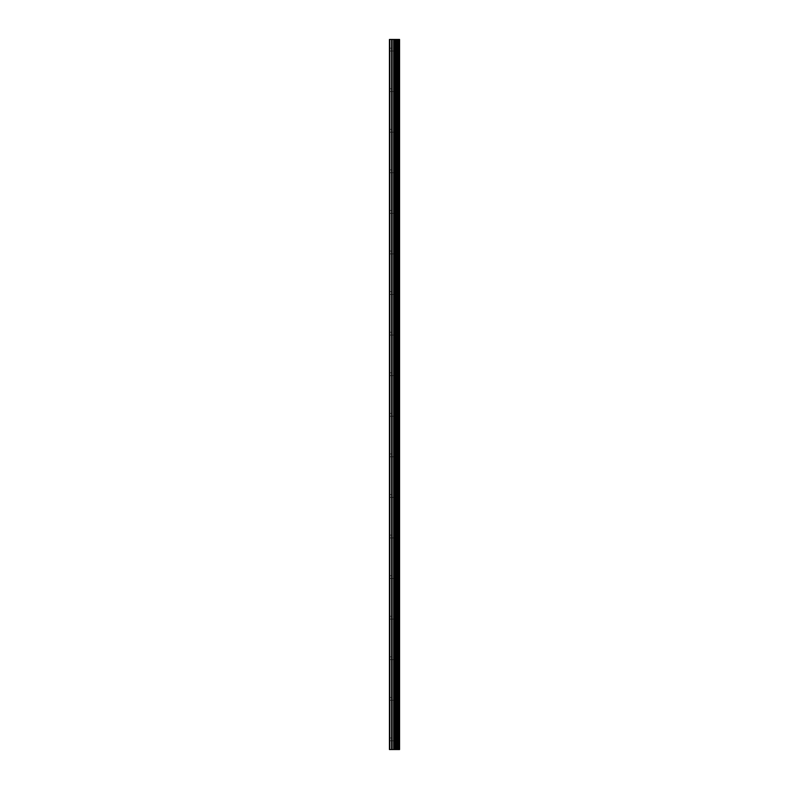 <?xml version="1.0" encoding="UTF-8"?>
<svg xmlns="http://www.w3.org/2000/svg" width="789" height="789" viewBox="0 0 789 789"><rect width="100%" height="100%" fill="white"/><g stroke="black" fill="none" stroke-linecap="round" stroke-linejoin="round"><path stroke-width="0.59" stroke-dasharray="3.94 2.96" d="M395.378 739.401L395.378 737.981L395.378 739.401M389.431 739.401L389.431 737.981L389.431 739.401M395.378 698.827L395.378 697.407L395.378 698.827M389.431 698.827L389.431 697.407L389.431 698.827M395.378 658.253L395.378 659.673L395.378 658.253M389.431 658.253L389.431 659.673L389.431 658.253M395.378 617.679L395.378 619.099L395.378 617.679M389.431 617.679L389.431 619.099L389.431 617.679M395.378 577.094L395.378 578.515L395.378 577.094M389.431 577.094L389.431 578.515L389.431 577.094M395.378 536.52L395.378 535.1L395.378 536.52M389.431 536.52L389.431 535.1L389.431 536.52M395.378 495.946L395.378 494.525L395.378 495.946M389.431 495.946L389.431 494.525L389.431 495.946M395.378 455.361L395.378 453.941L395.378 455.361M389.431 455.361L389.431 453.941L389.431 455.361M395.378 414.787L395.378 413.367L395.378 414.787M389.431 414.787L389.431 413.367L389.431 414.787M395.378 374.213L395.378 372.793L395.378 374.213M389.431 374.213L389.431 372.793L389.431 374.213M395.378 333.639L395.378 332.218L395.378 333.639M389.431 333.639L389.431 332.218L389.431 333.639M395.378 293.054L395.378 291.634L395.378 293.054M389.431 293.054L389.431 291.634L389.431 293.054M395.378 252.48L395.378 251.06L395.378 252.48M389.431 252.48L389.431 251.06L389.431 252.48M395.378 211.906L395.378 210.485L395.378 211.906M389.431 211.906L389.431 210.485L389.431 211.906M395.378 171.321L395.378 169.901L395.378 171.321M389.431 171.321L389.431 169.901L389.431 171.321M395.378 130.747L395.378 129.327L395.378 130.747M389.431 130.747L389.431 129.327L389.431 130.747M395.378 90.173L395.378 88.753L395.378 90.173M389.431 90.173L389.431 88.753L389.431 90.173M395.378 49.599L395.378 48.178L395.378 49.599M389.431 49.599L389.431 48.178L389.431 49.599M395.358 749.55L393.504 749.55L395.358 749.55M393.504 749.55L395.269 749.55L393.504 749.55M399.451 749.55L389.431 749.55L389.431 39.45L399.569 39.45L399.569 749.55L399.451 39.45M398.031 39.45L398.031 749.55L398.06 39.45M389.904 749.55L389.904 39.45M395.24 749.55L395.24 39.45M395.565 749.55L395.565 39.45M399.55 749.55L399.55 39.45M391.62 749.55L391.62 39.45M392.103 749.55L392.103 39.45M393.672 749.55L393.672 39.45M393.859 749.55L393.859 39.45M394.914 749.55L394.914 39.45M395.111 749.55L395.111 39.45M396.472 749.55L396.472 39.45M396.67 749.55L396.67 39.45M396.768 749.55L396.768 39.45M396.966 749.55L396.966 39.45M397.005 749.55L397.005 39.45M397.262 749.55L397.262 39.45M397.774 749.55L397.774 39.45M398.258 749.55L398.258 39.45M398.356 749.55L398.356 39.45M398.563 749.55L398.563 39.45M389.431 740.822L395.378 740.822L396.196 739.401L395.378 737.981L389.431 737.981M389.431 700.247L395.378 700.247L396.196 698.827L395.378 697.407L389.431 697.407M389.431 659.673L395.378 659.673L396.196 658.253L395.378 656.833L389.431 656.833M389.431 619.099L395.378 619.099L396.196 617.679L395.378 616.258L389.431 616.258M389.431 578.515L395.378 578.515L396.196 577.094L395.378 575.674L389.431 575.674M389.431 537.94L395.378 537.94L396.196 536.52L395.378 535.1L389.431 535.1M389.431 497.366L395.378 497.366L396.196 495.946L395.378 494.525L389.431 494.525M389.431 456.782L395.378 456.782L396.196 455.361L395.378 453.941L389.431 453.941M389.431 416.207L395.378 416.207L396.196 414.787L395.378 413.367L389.431 413.367M389.431 375.633L395.378 375.633L396.196 374.213L395.378 372.793L389.431 372.793M389.431 335.059L395.378 335.059L396.196 333.639L395.378 332.218L389.431 332.218M389.431 294.475L395.378 294.475L396.196 293.054L395.378 291.634L389.431 291.634M389.431 253.9L395.378 253.9L396.196 252.48L395.378 251.06L389.431 251.06M389.431 213.326L395.378 213.326L396.196 211.906L395.378 210.485L389.431 210.485M389.431 172.742L395.378 172.742L396.196 171.321L395.378 169.901L389.431 169.901M389.431 132.167L395.378 132.167L396.196 130.747L395.378 129.327L389.431 129.327M389.431 91.593L395.378 91.593L396.196 90.173L395.378 88.753L389.431 88.753M389.431 51.019L395.378 51.019L396.196 49.599L395.378 48.178L389.431 48.178"/><path stroke-width="1.18" d="M393.672 749.55L399.569 749.55L399.569 39.45L389.431 39.45L389.431 749.55L393.672 749.55L393.672 39.45M398.06 39.45L398.06 749.55L398.031 39.45M399.55 749.55L399.55 39.45M399.451 749.55L399.451 39.45M395.565 749.55L395.565 39.45M395.24 749.55L395.24 39.45M389.904 749.55L389.904 39.45M398.563 749.55L398.563 39.45M398.356 749.55L398.356 39.45M398.258 749.55L398.258 39.45M397.774 749.55L397.774 39.45M397.262 749.55L397.262 39.45M397.005 749.55L397.005 39.45M396.966 749.55L396.966 39.45M396.768 749.55L396.768 39.45M396.67 749.55L396.67 39.45M396.472 749.55L396.472 39.45M395.111 749.55L395.111 39.45M394.914 749.55L394.914 39.45M393.859 749.55L393.859 39.45M392.103 749.55L392.103 39.45M391.62 749.55L391.62 39.45"/></g></svg>
